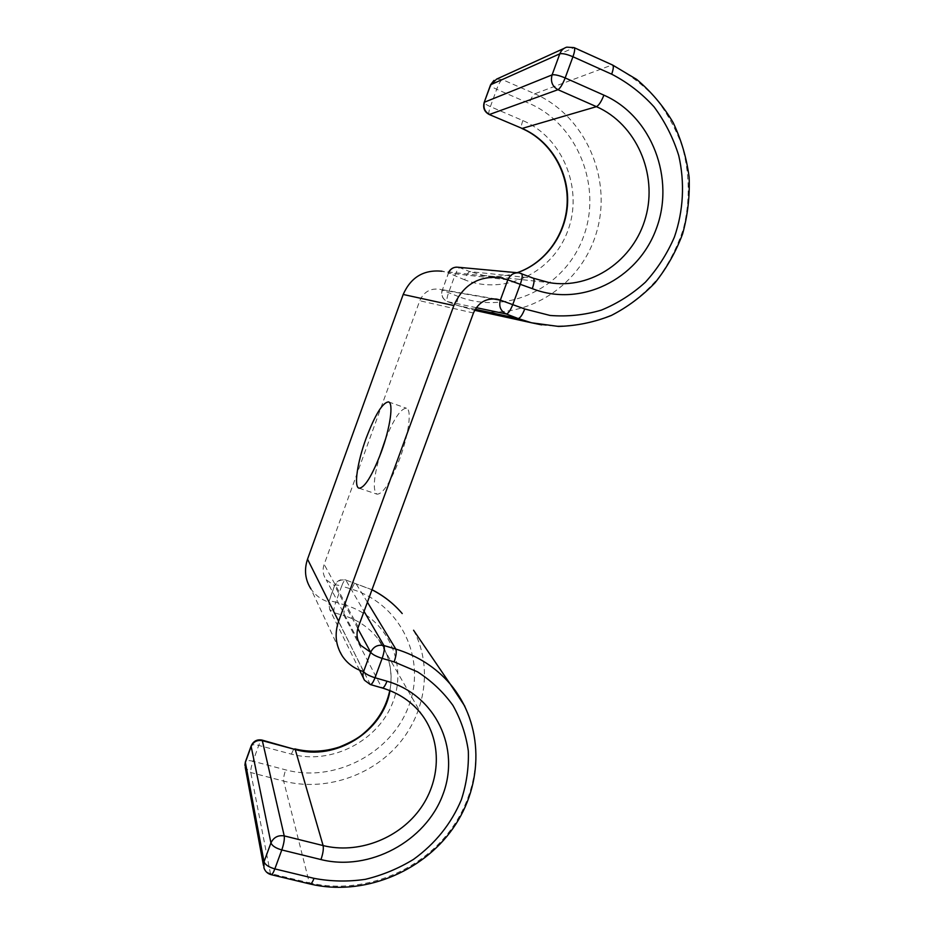 <?xml version="1.0" encoding="UTF-8"?>
<svg xmlns="http://www.w3.org/2000/svg" width="934" height="934" viewBox="0 0 934 934"><rect width="100%" height="100%" fill="white"/><g stroke="black" fill="none" stroke-linecap="round" stroke-linejoin="round"><path stroke-width="0.7" stroke-dasharray="4.67 3.5" d="M385.544 439.038C394.008 418.514 400.99 408.24 406.477 408.251C411.964 409.372 408.905 433.971 399.834 458.407C390.587 482.178 382.998 494.098 377.067 494.179C372.724 490.829 373.507 478.442 379.391 457.018M492.743 298.822L442.354 290.019L448.542 273.032L442.051 271.234L500.145 277.69M475.243 309.271L457.485 305.441L447.444 301.612C442.681 299.219 440.988 295.354 442.354 290.019L439.937 289.295C430.516 287.999 423.791 291.817 419.751 300.736L324.156 564.37C322.3 569.927 322.989 575.052 326.188 579.745L334.711 585.805C337.011 581.03 340.735 579.162 345.884 580.201L364.05 611.408M342.474 656.298L310.929 588.899C315.318 595.308 321.273 599.698 328.803 602.068L334.699 585.291C335.481 584.684 337.804 584.964 341.669 586.097C343.233 582.01 344.529 579.956 345.58 579.932L371.966 589.798M357.815 628.535L334.711 585.805M507.816 279.838L448.542 273.032L448.985 272.004M363.571 671.581L328.791 601.519C329.585 600.866 331.92 601.099 335.796 602.22L341.669 586.097L351.686 589.179C401.071 604.205 426.733 658.925 408.788 705.894C391.544 753.084 334.932 783.042 285.687 769.873L252.997 761.257L258.73 745.414C260.072 741.865 261.135 740.078 261.952 740.067M358.282 627.123L324.156 564.37M473.456 313.007L419.751 300.736M310.135 884.019L309.329 882.852L270.428 873.524L250.779 772.535C250.557 770.001 251.293 766.242 252.997 761.257C249.004 760.288 246.494 760.404 245.49 761.607L245.362 761.969M464.852 706.279C485.33 747.982 476.41 801.255 443.685 838.545C410.937 875.812 356.846 894.142 309.329 882.852L283.691 781.116L250.779 772.535L245.28 767.55L244.883 765.308M271.117 874.668L270.428 873.524C267.194 872.66 265.022 870.757 263.913 867.803L263.458 865.351M370.308 684.54L334.045 612.657L344.132 615.693L381.621 687.412C398.444 692.444 411.906 701.597 422.005 714.895L378.48 639.51C369.841 628.08 358.387 620.141 344.132 615.693C343.549 613.743 344.109 610.276 345.802 605.267C386.524 617.456 407.96 662.545 393.167 701.434C378.947 740.499 332.002 765.203 291.431 754.158L258.73 745.414C254.748 744.445 252.25 744.526 251.258 745.671L251.129 746.021M291.431 754.158C292.762 750.632 293.883 748.881 294.782 748.893M413.575 630.24C432.535 665.884 426.137 712.105 398.538 744.246C370.938 776.364 324.402 791.682 283.691 781.116C283.341 778.571 284.006 774.823 285.687 769.873M367.412 602.22L355.632 583.049C354.57 583.061 353.25 585.104 351.686 589.179M363.408 677.979L364.552 680.291L369.724 683.992L382.228 687.973M389.77 690.553C393.156 675.784 389.805 653.391 378.48 639.51C389.408 654.781 393.237 671.815 389.98 690.635M359.567 670.18L329.655 609.458L334.045 612.657C333.508 610.719 334.08 607.24 335.796 602.22L345.802 605.267M372.001 589.704L345.58 579.932C340.571 578.87 336.952 580.656 334.699 585.291L328.791 601.519L329.655 609.458L328.803 602.068M489.159 114.473C488.412 113.761 488.821 111.146 490.385 106.628L496.69 89.267C498.733 83.943 500.566 80.686 502.188 79.518L574.106 47.622M517.226 272.716C506.298 276.371 495.137 277.281 483.742 275.448L469.837 271.619C468.378 272.004 466.65 274.736 464.665 279.826C505.002 295.658 552.566 272.693 567.767 230.931C583.552 189.427 563.272 137.753 522.83 120.568L490.385 106.628C486.474 104.888 484.396 103.534 484.139 102.553L484.221 102.355M522.83 120.568C521.277 125.051 520.915 127.678 521.767 128.425M612.622 65.041L573.394 47.681L566.763 47.155L564.043 48.393M541.638 324.88C567.919 328.324 594.328 323.771 618.133 311.874C633.415 302.709 646.97 291.245 658.809 277.468C669.433 262.617 677.629 246.354 683.419 228.69C690.226 201.581 689.817 173.012 682.1 145.984C675.667 128.378 666.724 112.29 655.283 97.708C642.569 84.305 628.092 73.424 611.84 65.065L534.808 93.785L502.188 79.518L496.608 79.121L493.946 80.417M475.336 310.462C527.967 320.374 581.917 284.753 596.826 231.34C612.249 178.114 585.326 115.758 534.808 93.785C533.069 94.894 531.166 98.082 529.111 103.359L496.69 89.267C492.767 87.504 490.7 86.115 490.467 85.076L490.548 84.854M476.282 307.671L447.374 301.589C446.464 300.701 446.849 297.771 448.553 292.797L454.695 275.962C456.668 270.86 458.372 268.116 459.808 267.708L469.837 271.619L533.022 278.122L549.414 282.663L483.742 275.448C495.113 277.281 506.228 276.371 517.109 272.705M458.536 296.615L442.144 290.054C440.801 295.331 442.541 299.184 447.374 301.589L457.485 305.441L474.647 310.322L457.415 305.418C456.457 304.519 456.831 301.589 458.536 296.615C507.489 315.587 564.837 287.695 583.283 237.271C602.418 187.139 578.169 124.467 529.111 103.359M464.665 279.826L448.542 273.032M456.621 267.136L521.195 273.464L533.022 278.122M448.799 271.981L442.354 290.019M517.88 272.775L521.195 273.464M388.521 401.912L406.477 408.251M358.107 640.502L326.188 579.745M495.685 298.973L439.937 289.295M358.995 488.19L377.067 494.179"/><path stroke-width="1.4" d="M379.391 457.018L385.544 439.038M381.27 452.068C390.33 427.515 393.704 402.916 388.521 401.912C382.613 402.472 375.153 414.591 366.128 438.279C357.395 461.991 353.647 486.906 358.995 488.19C364.61 488.003 372.036 475.966 381.27 452.068M521.195 273.464L521.417 273.51C522.736 274.619 522.386 278.099 520.39 283.971L512.848 304.379C510.384 310.532 508.189 313.731 506.251 313.976C500.636 311.127 498.663 306.515 500.344 300.141L497.483 299.289C486.334 297.759 478.325 302.324 473.456 313.007L358.282 627.123C356.064 633.719 356.835 639.767 360.617 645.277L370.67 652.306L357.815 628.535M492.743 298.822L500.344 300.141L507.816 279.838L500.145 277.69C478.558 275.588 463.124 284.87 453.866 305.546L338.598 621.227C334.349 633.847 335.633 645.546 342.474 656.298C347.646 663.805 354.675 668.907 363.571 671.581L370.67 652.306C373.413 646.632 377.826 644.367 383.921 645.534C384.808 648.009 384.224 652.294 382.158 658.377L375.001 677.745C373.215 682.334 371.65 684.61 370.308 684.54L382.228 687.973C383.605 688.054 385.193 685.801 386.991 681.213C435.676 695.13 460.754 748.379 442.809 794.776C425.554 841.359 369.514 871.691 320.969 859.572L281.799 849.952L274.841 868.9C273.358 872.776 272.121 874.703 271.117 874.668L310.135 884.019C362.45 896.477 421.841 872.695 452.955 828.411C484.186 784.233 483.812 723.628 450.165 683.992L464.852 706.279M442.051 271.234C423.814 269.459 410.867 277.2 403.184 294.467L307.531 559.186C303.994 569.822 305.126 579.722 310.929 588.899M453.866 305.546L403.184 294.467M338.598 621.227L307.531 559.186M367.412 602.22L395.806 649.072C396.752 651.558 396.191 655.831 394.136 661.902L417.486 671.815C431.566 680.909 443.37 692.082 452.897 705.357C460.894 719.542 466.031 734.743 468.319 750.959C468.891 767.398 466.58 783.661 461.361 799.737C451.285 823.683 435.349 843.554 413.552 859.35C398.491 868.55 382.415 875.216 365.311 879.338C347.985 881.859 330.881 881.533 314.022 878.345L274.841 868.9C268.782 867.161 265.174 864.779 264.042 861.755L270.942 842.9L251.153 746.429L245.373 762.401L264.042 861.755L263.913 867.803C265.139 871.399 267.544 873.687 271.117 874.668M314.022 878.345C312.54 882.186 311.244 884.078 310.135 884.019M382.228 687.973C398.9 692.993 412.163 701.959 422.005 714.895C442.296 742.028 440.766 781.77 418.969 810.525C397.23 839.304 357.488 854.108 323.117 845.574L284.228 835.895C284.66 839.222 283.843 843.904 281.799 849.952C275.728 848.189 272.121 845.842 270.942 842.9C273.639 837.319 278.075 834.984 284.228 835.895L262.337 740.674L295.237 749.512L323.117 845.574C323.713 848.913 323.001 853.583 320.969 859.572M261.952 740.067L262.337 740.674C257.142 739.798 253.406 741.724 251.153 746.429L251.258 745.671C253.488 741.071 257.06 739.203 261.952 740.067L295.237 749.512C335.703 761.385 383.384 731.404 389.98 690.635M364.05 611.408L383.921 645.534L395.806 649.072C417.79 655.808 435.909 667.448 450.165 683.992L413.575 630.24M371.966 589.798C383.769 595.834 393.856 603.749 402.215 613.556C393.844 603.714 383.769 595.764 372.001 589.704M394.136 661.902L382.158 658.377C376.133 656.427 372.304 654.407 370.67 652.306M386.991 681.213L375.001 677.745C368.977 675.819 365.171 673.764 363.571 671.581C362.497 674.722 362.824 677.617 364.552 680.291L370.308 684.54M263.458 865.351L245.28 767.55L245.49 761.607L251.129 746.021M517.226 272.716C545.596 263.108 566.308 234.434 567.58 202.982C568.888 171.541 550.348 140.52 522.153 128.437L489.159 114.473L522.153 128.437L596.452 106.663L557.972 89.699L489.521 114.462C484.723 111.8 483.03 107.714 484.442 102.203L552.087 74.895L559.805 53.833L490.782 84.69L484.139 102.553C482.785 107.935 484.454 111.917 489.159 114.473M533.022 278.122L549.414 282.663C591.292 289.773 634.023 260.364 645.721 217.097C657.816 173.958 636.334 124.117 596.452 106.663C598.846 105.402 601.333 101.561 603.913 95.151L565.163 77.931C562.595 84.422 560.202 88.345 557.972 89.699C552.309 86.465 550.348 81.538 552.087 74.895C554.656 74.358 559.022 75.374 565.163 77.931L572.939 56.752C574.76 51.533 575.146 48.498 574.106 47.622L566.763 47.155C563.471 48.183 561.147 50.401 559.805 53.833C562.408 53.191 566.786 54.172 572.939 56.752L611.677 74.183C613.475 69.023 613.79 65.975 612.622 65.041L574.106 47.622M532.298 288.629L507.816 279.838C510.081 274.771 513.84 272.459 519.117 272.891L533.244 278.169C534.61 279.301 534.295 282.78 532.298 288.629C580.458 307.695 637.362 279.85 656.065 229.355C675.457 179.176 652.142 116.365 603.913 95.151M611.677 74.183C627.695 82.461 641.845 93.365 654.104 106.908C664.996 121.654 673.216 137.882 678.738 155.581C684.972 182.714 683.419 210.979 674.418 237.026C667.145 253.838 657.478 268.899 645.417 282.185C632.213 294.175 617.502 303.492 601.298 310.135C584.544 315.062 567.475 316.836 550.068 315.458L524.768 308.991C522.304 315.108 520.075 318.284 518.09 318.506L531.586 322.79L541.638 324.88M476.282 307.671L506.251 313.976L518.09 318.506L475.243 309.271M612.622 65.041L636.731 79.448C651.208 91.684 663.338 106.032 673.11 122.517C681.33 139.878 686.665 158.126 689.129 177.262C689.876 196.537 687.704 215.404 682.626 233.862C675.947 251.736 666.783 268 655.119 282.687C642.207 296.148 627.601 307.088 611.303 315.482C594.304 322.23 576.71 325.884 558.52 326.433L531.586 322.79L475.336 310.462M524.768 308.991L500.344 300.141M448.985 272.004C451.052 268.432 454.064 266.844 458.045 267.241L517.88 272.775M484.221 102.355L490.467 85.076L496.608 79.121L564.043 48.393M360.617 645.277L358.107 640.502M497.483 299.289L495.685 298.973M294.782 748.893C309.598 752.5 324.483 751.87 339.451 746.99C350.413 742.495 358.352 738.07 363.268 733.704C377.289 721.959 386.127 707.575 389.77 690.553M363.408 677.979L359.567 670.18M245.362 761.969L244.883 765.308M517.109 272.705C545.234 263.143 565.946 234.492 567.172 202.947C568.432 171.412 549.787 140.404 521.767 128.425M456.621 267.136C453.142 267.311 450.538 268.922 448.799 271.981M493.946 80.417L490.548 84.854"/></g></svg>

